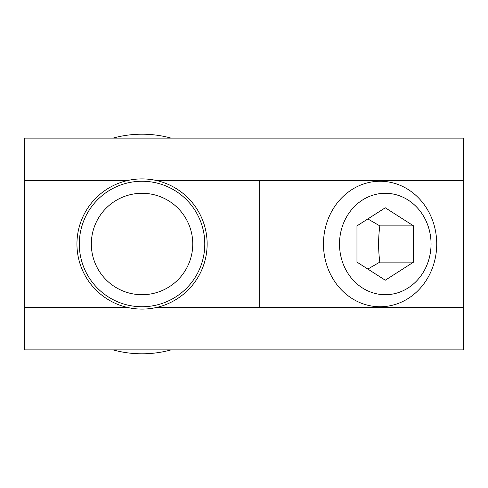 <?xml version="1.0" encoding="UTF-8"?>
<svg xmlns="http://www.w3.org/2000/svg" width="488" height="488" viewBox="0 0 488 488"><rect width="100%" height="100%" fill="white"/><g stroke="black" fill="none" stroke-linecap="round" stroke-linejoin="round"><path stroke-width="0.73" d="M127.838 180.475A65.093 65.093 0 0 1 207.138 244A65.093 65.093 0 0 1 127.838 307.525A65.093 65.093 0 0 1 127.838 180.475L24.4 180.475L24.4 138.122L463.6 138.122L463.6 180.475L156.245 180.475M156.245 307.525L463.6 307.525L463.6 349.878L24.4 349.878L24.4 307.525L127.838 307.525M24.4 307.525L24.4 180.475M463.6 307.525L463.6 180.475M259.683 307.525L259.683 180.475M204.783 244A62.745 62.745 0 0 0 110.672 189.661A62.745 62.745 0 0 0 110.672 298.339A62.745 62.745 0 0 0 204.783 244M171.123 138.122A109.8 109.8 0 0 0 112.96 138.122M112.96 349.878A109.8 109.8 0 0 0 171.123 349.878M192.76 244A50.715 50.715 0 0 1 116.687 287.92A50.715 50.715 0 0 1 116.687 200.08A50.715 50.715 0 0 1 192.76 244M380.097 181.255A62.745 56.632 90 0 0 323.465 244A62.745 56.632 90 0 0 380.097 306.745A62.745 56.632 90 0 0 436.73 244A62.745 56.632 90 0 0 380.097 181.255M385.276 193.285A50.715 45.774 -90 0 1 424.92 269.358A50.715 45.774 -90 0 1 345.632 269.358A50.715 45.774 -90 0 1 385.276 193.285M356.96 262.111L356.96 225.889L385.276 207.778L413.592 225.889L413.592 262.111L385.276 280.222L356.96 262.111M367.83 269.065L379.829 262.111L413.592 262.111M379.829 262.111C378.206 250.039 378.206 237.961 379.829 225.889L413.592 225.889M379.829 225.889L367.83 218.935"/></g></svg>
